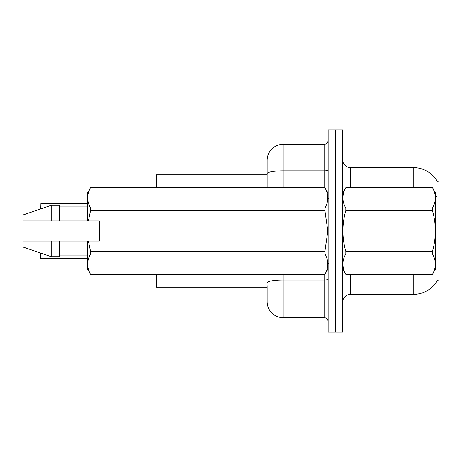<?xml version="1.0" encoding="UTF-8"?>
<svg xmlns="http://www.w3.org/2000/svg" width="462" height="462" viewBox="0 0 462 462"><rect width="100%" height="100%" fill="white"/><g stroke="black" fill="none" stroke-linecap="round" stroke-linejoin="round"><path stroke-width="0.69" d="M437.45 280.526A28.095 28.095 0 0 1 413.213 294.415A28.095 28.095 0 0 0 437.306 280.769L438.9 280.769L438.9 181.231L437.306 181.231A28.095 28.095 0 0 0 413.213 167.585L350.6 167.585A8.027 8.027 0 0 1 342.573 159.557A8.027 8.027 0 0 0 350.6 167.585L350.6 187.653M267.123 173.631L267.123 160.36A16.055 16.055 0 0 1 283.177 144.306L283.177 170.842A16.055 2.789 180 0 0 267.123 173.631L267.123 187.653L267.123 169.19L267.123 174.809L156.347 174.809L156.347 187.653M267.123 287.191L156.347 287.191L156.347 274.347M342.573 302.443A8.027 8.027 0 0 1 350.6 294.415L413.213 294.415L413.213 274.347M335.348 308.062L335.348 332.143L342.573 332.143L342.573 308.062L335.348 308.062L335.348 332.143L328.13 332.143L328.13 308.062L335.348 308.062L335.348 153.938L335.348 308.062M328.13 308.062L328.13 129.857L335.348 129.857L335.348 153.938L335.348 129.857L342.573 129.857L342.573 308.062M413.213 187.653L413.213 167.585A28.095 28.095 0 0 1 437.37 181.335A28.095 28.095 0 0 0 413.213 167.585A28.095 28.095 0 0 1 437.306 181.231M267.123 285.585L267.123 301.64A16.055 16.055 0 0 0 283.177 317.694L324.116 317.694L324.116 274.347M328.13 129.857L335.348 129.857M283.177 144.306L324.116 144.306A4.014 4.014 0 0 0 328.13 140.292M328.13 321.708A4.014 4.014 0 0 0 324.116 317.694M40.76 208.893L40.922 203.309L87.318 203.309M40.922 253.164L40.922 258.529L40.76 253.107M40.922 258.529L87.318 258.529M40.76 258.368L40.76 255.319M342.573 193.272L345.819 187.653L432.444 187.653L435.689 193.272L435.689 268.728L432.444 274.324C436.33 267.538 436.33 260.73 432.444 253.892L345.819 253.892C341.932 260.672 341.932 267.486 345.819 274.324L432.444 274.347M432.444 187.653L345.819 187.676C341.932 194.462 341.932 201.27 345.819 208.108L345.819 210.568C341.932 224.157 341.932 237.774 345.819 251.432L345.819 253.892M345.819 208.108L432.444 208.108C436.33 201.328 436.33 194.514 432.444 187.676M432.444 208.108L432.444 210.568L345.819 210.568M345.819 251.432L432.444 251.432C436.33 237.774 436.33 224.157 432.444 210.568M432.444 251.432L432.444 253.892M342.573 268.728L345.819 274.347M345.819 274.324L432.444 274.324M88.352 220.969L99.359 220.969L99.359 241.031L88.352 241.031L90.558 251.432L324.884 251.432L327.835 231L324.884 210.568L90.558 210.568L88.352 220.969L87.318 220.969L87.318 193.272L90.558 187.676C86.677 194.462 86.677 201.27 90.558 208.108L324.884 208.108C328.771 201.328 328.771 194.514 324.884 187.676L90.558 187.676M324.884 251.432L324.884 253.892L90.558 253.892C86.677 260.672 86.677 267.486 90.558 274.324L324.884 274.324C328.771 267.538 328.771 260.73 324.884 253.892M88.352 241.031L87.318 241.031L87.318 268.728L90.558 274.347M90.558 251.432L90.558 253.892M87.318 241.031L59.223 241.031L59.223 256.687L51.195 256.687L51.195 241.031L23.1 241.031L23.1 247.055L51.195 256.687M59.223 241.031L51.195 241.031M23.1 241.031L33.714 241.031M328.13 193.272L324.884 187.676M324.884 208.108L324.884 210.568M90.558 274.324L324.884 274.324M90.558 208.108L90.558 210.568M51.195 205.313L51.195 220.969L23.1 220.969L23.1 214.946L51.195 205.313L59.223 205.313L59.223 220.969L87.318 220.969M51.195 220.969L59.223 220.969M350.6 274.347L350.6 294.415M437.046 196.414A28.095 4.88 180 0 0 435.689 196.073M437.133 259.049A28.095 4.88 180 0 0 435.689 258.68M342.573 153.938L328.13 153.938M283.177 274.347L283.177 317.694M328.13 279.314A4.014 0.699 0 0 1 324.116 280.007L283.177 280.007A16.055 2.789 180 0 0 267.123 282.796M283.177 187.653L283.177 170.842L324.116 170.842L324.116 144.306M324.116 187.653L324.116 170.842A4.014 0.699 0 0 0 328.13 170.143M40.922 203.309L40.922 208.836M328.932 198.891L328.13 198.088M328.13 268.728L324.884 274.347M59.223 255.082L87.318 255.082M90.558 187.653L324.884 187.653M59.223 206.918L87.318 206.918M328.932 263.109L328.13 263.912"/></g></svg>
